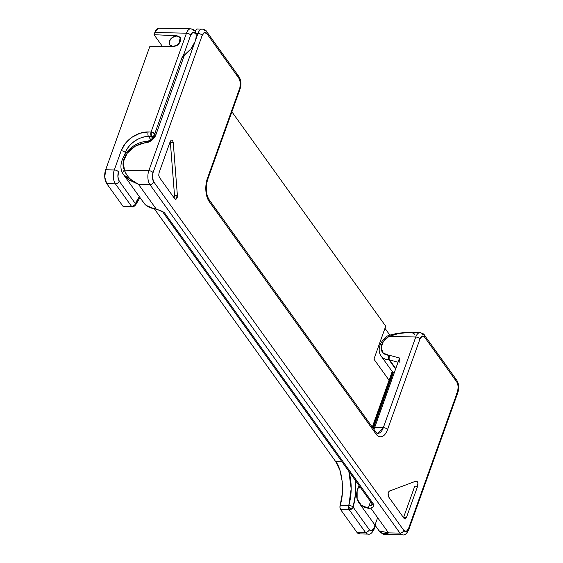 <?xml version="1.0" encoding="UTF-8"?>
<svg xmlns="http://www.w3.org/2000/svg" width="563" height="563" viewBox="0 0 563 563"><rect width="100%" height="100%" fill="white"/><g stroke="black" fill="none" stroke-linecap="round" stroke-linejoin="round"><path stroke-width="0.84" d="M359.778 533.921L356.808 532.176L365.443 532.366A9.972 4.99 91.2 0 0 368.223 534.104A9.972 4.99 -88.8 0 1 365.443 532.366L349.25 509.796L351.586 509.022L348.581 507.65A3.322 1.661 -88.8 0 1 348.8 505.433A33.245 16.644 -88.8 0 0 348.821 471.301L351.171 488.726L348.8 505.433A3.322 1.661 91.2 0 0 348.581 507.65A2.365 1.133 19.7 0 1 351.586 509.022A3.322 2.393 -35.7 0 0 353.107 507.108A3.322 1.372 -163.6 0 0 348.8 505.433L340.172 505.243L342.304 493.645L342.213 481.435L339.911 470.253L335.717 461.625L154.178 208.584L335.717 461.625L341.973 461.759L335.717 461.625C342.353 469.387 344.683 492.259 340.172 505.243A3.322 1.661 91.2 0 0 340.615 509.606L339.968 507.622L340.172 505.243L348.8 505.433A3.322 1.372 16.4 0 1 353.107 507.108L355.45 494.356L355.288 480.323A36.574 18.305 91.2 0 1 353.107 507.108A3.322 2.393 144.3 0 1 351.586 509.022A3.322 2.393 144.3 0 1 349.25 509.796L340.615 509.606L356.808 532.176L340.615 509.606L349.25 509.796L365.443 532.366L356.808 532.176A9.972 4.99 91.2 0 0 359.588 533.914M135.683 204.728A3.322 1.809 -156.8 0 0 135.437 203.707A3.322 2.393 144.3 0 1 133.91 205.622A2.365 1.133 19.7 0 1 133.551 206.818A2.365 1.133 19.7 0 1 132.819 206.91L133.53 206.825L133.91 205.622A3.322 2.393 -35.7 0 0 135.437 203.707L119.243 181.138L117.913 176.881L118.519 171.898A3.322 1.598 -160.3 0 0 114.296 169.963L121.179 150.743L125.345 143.424L131.939 137.281L139.969 133.255L148.203 131.96L151.074 132.023L186.466 33.189L154.818 32.499L158.083 28.326L159.42 28.157M140.011 197.613L135.613 204.96A3.322 1.809 23.2 0 0 135.437 203.707A36.574 18.305 91.2 0 1 139.385 196.733L135.437 203.707L119.243 181.138A6.65 3.329 -88.8 0 1 118.519 171.898A3.322 1.598 19.7 0 0 114.296 169.963L105.661 169.773L149.702 46.778L105.661 169.773L114.296 169.963A9.972 4.99 91.2 0 0 115.38 183.819L106.745 183.637L104.76 177.246L105.661 169.773A9.972 4.99 91.2 0 0 106.745 183.637L122.945 206.206L106.745 183.637L115.38 183.819A9.972 4.99 -88.8 0 1 114.296 169.963L121.179 150.743A3.322 1.598 19.7 0 1 125.401 152.679L125.795 153.235L125.401 152.679C127.548 144.515 140.286 135.662 148.562 136.584L150.814 139.715L148.562 136.584L151.44 136.647L152.531 138.167L151.44 136.647L148.562 136.584A3.322 1.661 -88.8 0 1 148.203 131.96A3.322 1.661 91.2 0 0 148.562 136.584A19.944 14.371 144.3 0 0 125.401 152.679A3.322 1.598 -160.3 0 0 121.179 150.743A23.273 16.763 -35.7 0 1 148.203 131.96L151.074 132.023A3.322 1.598 19.7 0 1 154.846 133.466M124.557 155.029L125.401 152.679L124.557 155.029M231.893 111.798L385.725 326.209L373.931 359.159L389.068 380.257L373.931 359.159L385.725 326.209L231.893 111.798M377.639 517.664L373.959 527.939L371.777 530.726L369.3 529.684L353.107 507.108L369.3 529.684A3.322 2.393 144.3 0 1 365.443 532.366A3.322 2.393 -35.7 0 0 369.3 529.684A6.65 3.329 -88.8 0 0 373.959 527.939A3.322 1.598 19.7 0 1 374.205 529.009A3.322 1.598 -160.3 0 0 373.959 527.939L377.639 517.664M384.972 328.32L389.673 334.865L384.972 328.32M124.106 206.755L122.945 206.206L131.573 206.396L115.38 183.819A3.322 2.393 -35.7 0 0 119.243 181.138A3.322 2.393 144.3 0 1 115.38 183.819L131.573 206.396A3.322 2.393 -35.7 0 0 133.91 205.622L131.573 206.396L122.945 206.206A3.322 1.661 91.2 0 0 123.867 206.783L133.53 206.825L135.62 204.939M162.679 46.75L154.03 34.695L154.818 32.499L154.03 34.695L176.993 35.75L180.378 37.489L180.639 41.359L177.634 45.16L173.066 46.729L149.702 46.778L173.066 46.729L178.83 44.146L180.287 37.362L176.993 35.75L154.03 34.695L162.679 46.75M196.142 34.491L195.34 33.379L192.87 32.337L190.688 35.124L183.214 55.997L190.688 35.124A6.65 3.329 -88.8 0 1 195.34 33.379L196.142 34.491M147.267 142.052C150.602 141.51 152.953 139.73 154.318 136.71A3.322 1.598 19.7 0 1 154.065 135.634A3.322 2.393 144.3 0 1 151.44 136.647L154.058 135.662A3.322 1.598 19.7 0 1 155.852 134.895L151.693 140.328L135.38 146.106L127.238 153.185L123.22 162.074L124.493 170.181L148.822 170.709L195.03 41.676L190.934 48.904L184.46 54.998L155.852 134.895A3.322 1.598 -160.3 0 0 154.065 135.634C152.58 138.885 150.004 140.827 146.338 141.475A3.322 1.471 -94.8 0 0 146.324 141.475A3.322 1.471 85.2 0 0 145.268 142.911A3.322 1.471 -94.8 0 1 146.324 141.475M159.019 28.15A9.972 4.99 91.2 0 0 154.818 32.499L186.466 33.189A9.972 4.99 -88.8 0 1 190.667 28.84A9.972 4.99 -88.8 0 1 193.447 30.571A3.322 2.393 144.3 0 1 195.171 31.38A3.322 2.393 144.3 0 1 195.34 33.379A3.322 2.393 -35.7 0 0 195.171 31.38M190.667 28.84A9.972 4.99 91.2 0 0 186.466 33.189A3.322 1.598 19.7 0 1 190.688 35.124A3.322 1.598 -160.3 0 0 186.466 33.189L151.074 132.023L151.44 136.647A3.322 1.661 -88.8 0 1 151.074 132.023L155.297 133.959M132.502 206.973A3.322 1.661 -88.8 0 1 131.573 206.396L132.819 206.91M348.581 507.65L349.25 509.796A3.322 1.661 -88.8 0 1 348.581 507.65M393.333 372.586L392.263 371.594L393.333 372.586L373.311 428.513L393.333 372.586L394.128 373.17M197.029 28.973A9.972 4.99 91.2 0 0 196.769 28.98L195.467 30.522L196.03 33.393L197.979 33.435A9.972 4.99 -88.8 0 1 202.18 29.086A9.972 4.99 -88.8 0 1 204.96 30.824A3.322 2.393 144.3 0 1 206.677 31.634A3.322 2.393 144.3 0 1 206.853 33.632L239.12 78.602L240.443 82.86L239.845 87.842L207.402 178.443L205.896 190.892C206.248 195.403 207.353 198.95 209.211 201.54L375.915 433.904C377.773 436.494 379.835 437.36 382.108 436.508C384.381 435.656 386.197 433.334 387.555 429.548L419.991 338.947L422.173 336.16L424.65 337.202L456.917 382.171L458.24 386.429L457.635 391.412L408.485 528.685L406.31 531.472L403.833 530.43L153.769 181.884L152.446 177.626L153.045 172.651L202.201 35.37L204.376 32.591L206.853 33.632A3.322 2.393 -35.7 0 0 206.677 31.634C206.368 30.522 204.883 29.67 202.223 29.086L197.05 28.973M374.691 427.437L399.554 358.005L399.23 360.552M142.847 201.28A23.372 16.834 -35.7 0 0 153.495 208.479L156.183 208.986L138.484 184.319L129.314 180.139L125.197 176.691M455.024 379.363A3.322 2.393 144.3 0 1 456.741 380.173A3.322 2.393 144.3 0 1 456.917 382.171A6.65 3.329 -88.8 0 1 457.635 391.412A3.322 1.598 19.7 0 1 457.888 392.481A3.322 1.598 -160.3 0 0 457.635 391.412L408.485 528.685A3.322 1.598 19.7 0 1 408.731 529.762A3.322 1.598 -160.3 0 0 408.485 528.685A6.65 3.329 -88.8 0 1 403.833 530.43A3.322 2.393 144.3 0 1 399.969 533.112A3.322 2.393 -35.7 0 0 403.833 530.43L153.769 181.884A3.322 2.393 144.3 0 1 149.906 184.573A3.322 2.393 -35.7 0 0 153.769 181.884A6.65 3.329 -88.8 0 1 153.045 172.651A3.322 1.598 -160.3 0 0 148.822 170.709A3.322 1.598 19.7 0 1 153.045 172.651L202.201 35.37A3.322 1.598 -160.3 0 0 197.979 33.435L195.03 41.676L197.979 33.435L196.03 33.393A23.273 16.763 144.3 0 1 195.03 41.676L148.822 170.709A9.972 4.99 91.2 0 0 149.906 184.573A9.972 4.99 -88.8 0 1 148.822 170.709L124.493 170.181C124.909 172.285 126.591 174.994 129.546 178.309L133.698 181.743L138.484 184.319L149.906 184.573L399.969 533.112A9.972 4.99 91.2 0 0 402.749 534.85A9.972 4.99 -88.8 0 1 399.969 533.112L388.547 532.865L399.969 533.112L149.906 184.573L138.484 184.319L156.183 208.986L164.319 212.554L374.05 504.884L373.044 506.841L370.848 508.199L388.547 532.865L379.11 530.874L382.896 533.583L385.571 533.675L388.547 532.865L370.848 508.199L368.603 508.298A23.372 16.834 144.3 0 1 357.955 501.098A23.372 16.834 144.3 0 1 358.547 486.84M359.229 487.882L360.742 487.917L359.229 487.882L359.637 486.383M359.124 485.665L357.132 490.837L357.139 498.98L361.228 505.208L368.603 508.298A9.972 7.185 144.3 0 1 369.089 505.694L370.56 501.598L369.089 505.694L372.53 504.469A6.65 3.195 19.7 0 1 369.089 505.694L368.603 508.298L370.848 508.199L373.044 506.841L374.05 504.884L164.319 212.554A3.322 2.393 144.3 0 1 162.601 211.744L372.333 504.075A3.322 2.393 -35.7 0 0 374.05 504.884L372.333 504.075L372.558 504.624L372.664 504.188M399.885 362.706L399.554 358.005L389.863 355.408L399.554 358.005L374.698 427.423L383.333 427.613L415.775 337.005L388.92 336.428L383.304 341.544L381.13 347.864L383.185 353.057L388.716 355.232A6.65 4.793 144.3 0 1 389.863 355.408A3.322 1.985 105 0 0 389.596 359.933L395.775 368.554L389.596 359.933L398.048 362.206L389.596 359.933A3.322 1.985 -75 0 1 389.863 355.408A6.65 4.793 -35.7 0 0 388.716 355.232A12.632 9.099 144.3 0 1 381.13 347.864A12.632 9.099 144.3 0 1 388.92 336.428L415.775 337.005A9.972 4.99 -88.8 0 1 419.977 332.656A9.972 4.99 -88.8 0 1 422.757 334.394A3.322 2.393 144.3 0 1 424.474 335.203A3.322 2.393 144.3 0 1 424.65 337.202L456.917 382.171A3.322 2.393 -35.7 0 0 456.741 380.173L424.474 335.203C424.164 334.091 422.679 333.247 420.019 332.656L408.59 332.409C411.708 332.494 413.699 333.092 414.544 334.218M373.881 429.316L374.698 427.423L383.333 427.613L377.667 433.411L375.739 431.905A3.322 2.393 144.3 0 1 375.915 433.904A3.322 2.393 -35.7 0 0 375.739 431.905A3.322 2.393 144.3 0 0 374.022 431.096M417.007 486.221L417.929 483.638L417.007 486.221M174.164 197.965L174.502 195.361L177.38 195.424L173.256 142.699L172.595 140.567L171.356 140.046L170.265 141.44L159.047 172.778L158.745 175.269L159.406 177.401L174.755 198.788L175.663 199.365L176.599 198.823L177.246 197.346L177.38 195.424L175.663 199.365L174.755 198.788L159.406 177.401M404.093 518.446L388.744 497.059C387.731 494.525 387.97 492.519 389.476 491.049L388.604 491.942L388.111 493.631L388.744 497.059L404.093 518.446L405.332 518.966L406.416 517.573L417.64 486.235L417.943 483.751L417.274 481.618L416.036 481.098L389.476 491.049L416.036 481.098M162.2 211.371L164.319 212.554L160.434 210.492L153.495 208.479L146.12 205.382M392.263 371.594L392.643 372.037L372.72 427.69M380.715 355.464A15.961 11.492 -35.7 0 0 389.019 359.848L395.606 369.032L389.019 359.848A15.961 11.492 144.3 0 1 380.067 354.148M398.555 333.542L388.92 336.428L396.852 333.746L409.069 332.423C406.704 332.254 403.199 332.627 398.555 333.542A3.322 0.788 -98.2 0 1 398.857 333.141A3.322 0.788 81.8 0 0 398.555 333.542M379.054 530.796L379.11 530.874C381.883 533.738 384.036 534.941 385.571 534.484L388.547 532.865L386.598 534.238M196.769 28.98L195.467 30.522L196.03 33.393A23.273 16.763 -35.7 0 1 195.03 41.676C192.919 47.074 189.393 51.514 184.46 54.998L181.877 57.975M123.79 175.002L122.952 173.707L123.79 175.002L138.484 184.319C131.538 181.321 126.872 176.606 124.493 170.181C122.889 171.384 122.41 172.602 123.044 173.847A3.322 2.301 -29.8 0 1 122.945 173.693A3.322 2.301 -29.8 0 1 124.493 170.181A20.043 14.441 144.3 0 1 127.238 153.185A20.043 14.441 144.3 0 1 145.268 142.911A9.972 7.185 -35.7 0 0 155.852 134.895L184.46 54.998L182.342 57.011M406.416 517.573L417.64 486.235L414.762 486.179L403.544 517.51L406.416 517.573M414.762 486.179L403.544 517.51M177.38 195.424L174.502 195.361L170.378 142.636L173.256 142.699L177.38 195.424M159.047 172.778L170.265 141.44M170.378 142.636L174.502 195.375M202.18 29.086A9.972 4.99 91.2 0 0 197.979 33.435A3.322 1.598 19.7 0 1 202.201 35.37A6.65 3.329 -88.8 0 1 206.853 33.632L239.12 78.602A3.322 2.393 -35.7 0 0 238.944 76.603A3.322 2.393 144.3 0 1 239.12 78.602A6.65 3.329 -88.8 0 1 239.845 87.842A3.322 1.598 19.7 0 1 240.091 88.912A3.322 1.598 -160.3 0 0 239.845 87.842L207.402 178.443A3.322 1.598 19.7 0 1 207.648 179.513A3.322 1.598 -160.3 0 0 207.402 178.443A16.623 8.318 91.2 0 0 209.211 201.54A3.322 2.393 -35.7 0 0 209.035 199.541A3.322 2.393 144.3 0 1 209.211 201.54L375.915 433.904A16.623 8.318 91.2 0 0 387.555 429.548A3.322 1.598 -160.3 0 0 383.333 427.613A13.301 6.657 -88.8 0 1 377.731 433.411M237.227 75.794A3.322 2.393 144.3 0 1 238.944 76.603C241.126 80.256 241.506 84.351 240.091 88.898L207.656 179.506C205.474 187.535 205.938 194.214 209.035 199.541L375.739 431.905M456.107 393.227A3.322 1.598 -160.3 0 0 457.022 393.129A3.322 1.598 19.7 0 1 456.107 393.227M419.977 332.656A9.972 4.99 91.2 0 0 415.775 337.005A3.322 1.598 19.7 0 1 419.991 338.947A6.65 3.329 -88.8 0 1 424.65 337.202A3.322 2.393 -35.7 0 0 424.474 335.203M419.991 338.947A3.322 1.598 -160.3 0 0 415.775 337.005L383.333 427.613A3.322 1.598 19.7 0 1 387.555 429.548L419.991 338.947M406.979 332.423L397.71 333.233A3.322 1.59 90.2 0 0 396.852 333.746A3.322 1.59 -89.8 0 1 397.71 333.233L388.618 335.407L388.92 336.428L388.618 335.407L389.272 336.09M389.019 359.848A3.322 1.696 -87.6 0 1 388.716 355.232A3.322 1.696 92.4 0 0 389.019 359.848A3.322 2.393 144.3 0 1 389.596 359.933L389.019 359.848M173.017 46.455A6.32 4.553 144.3 0 1 169.442 44.386A6.32 4.553 144.3 0 1 170.779 38.861A6.32 4.553 144.3 0 1 176.754 36.018A6.32 4.553 144.3 0 1 180.329 38.094A6.32 4.553 144.3 0 1 178.992 43.611A6.32 4.553 144.3 0 1 173.017 46.455L177.429 45.012L180.35 41.352L180.069 37.63L176.754 36.018L172.341 37.461L169.421 41.12L169.702 44.843L173.017 46.455M375.394 525.694L374.212 528.995C372.227 532.985 370.215 534.688 368.174 534.097L359.546 533.914M195.875 32.365L195.164 31.38C194.854 30.268 193.369 29.424 190.716 28.84L159.062 28.15M143.882 203.004L123.754 174.945M379.117 530.881L358.99 502.829M388.618 335.407C383.656 337.483 375.465 347.688 381.06 355.985L392.228 371.552M456.741 380.173C458.922 383.825 459.302 387.921 457.888 392.474L408.738 529.748C406.76 533.731 404.748 535.434 402.707 534.85L385.571 534.477M122.952 173.707C115.38 161.778 130.419 142.179 146.338 141.475M181.969 57.715L154.065 135.648M392.2 371.517L372.298 427.106M206.677 31.627L238.944 76.603M169.752 44.92L171.053 46.736M180.033 37.573L180.892 38.77"/></g></svg>
